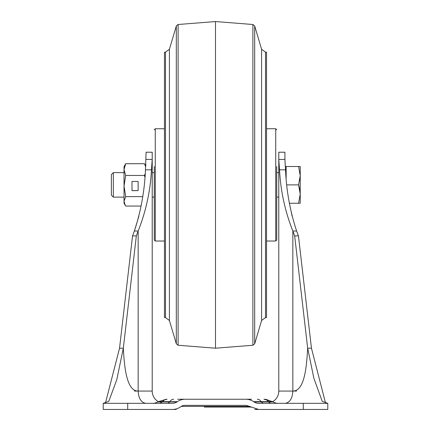 <?xml version="1.0" encoding="UTF-8"?>
<svg xmlns="http://www.w3.org/2000/svg" width="431" height="431" viewBox="0 0 431 431"><rect width="100%" height="100%" fill="white"/><g stroke="black" fill="none" stroke-linecap="round" stroke-linejoin="round"><path stroke-width="0.65" d="M174.835 409.24A14.293 8.114 -90 0 0 176.225 409.45L157.073 409.45M277.354 403.324L270.991 403.324M167.573 403.324L167.314 403.324A8.167 4.008 90 0 0 169.528 401.956L169.76 401.644L158.436 401.644L157.967 401.956L177.378 401.644A14.293 14.293 0 0 1 185.308 399.241L190.454 399.241M204.326 399.241L206.643 399.241M209.401 399.241L218.544 399.241M230.041 399.241L251.542 399.241M251.526 399.241L177.685 399.241M177.658 399.241L187 399.241M212.413 399.241L216.114 399.241M231.695 399.241L240.773 399.241M278.787 152.213L278.787 159.416L284.913 159.416L284.913 152.213L278.787 152.213L284.913 152.213M284.913 159.416L285.537 169.825C286.389 190.723 290.085 211.125 296.625 231.027L292.843 231.027L294.669 235.913L307.675 348.205C306.667 364.454 305.126 391.079 292.843 391.073C292.396 398.416 289.874 402.5 285.279 403.324M296.625 231.027L298.451 235.913L311.457 348.205L307.675 348.205L313.849 378.197L322.243 401.39L327.786 403.324L303.289 403.324L303.289 409.45L258.616 409.45L246.311 405.366L184.689 405.366A6.126 6.126 117.6 0 0 181.289 406.395L180.309 407.047A14.293 14.293 -90 0 1 172.384 409.45L103.214 409.45L103.214 403.324L104.447 403.184M298.451 235.913L294.669 235.913M292.843 231.027C285.036 211.309 280.597 190.906 279.541 169.825L278.787 159.416L278.787 391.073L292.843 391.073L292.843 231.027M284.913 159.605L285.311 166.501L298.586 166.501L300.224 175.692L298.586 184.877L300.224 194.063L298.586 203.249L300.224 203.249L289.395 203.249L292.116 216.141M326.531 403.179L325.518 402.963L311.457 348.205M263.691 409.45L258.616 409.45A14.293 14.293 0 0 1 258.282 409.445M250.971 407.23A14.293 14.293 0 0 1 250.691 407.047L204.272 407.047M258.616 409.45L254.775 409.45A14.293 8.114 -90 0 0 256.165 409.24M105.482 402.963L119.543 348.205L132.549 235.913L136.331 235.913L123.325 348.205C124.257 364.685 126.084 391.229 138.157 391.073L152.213 391.073L152.213 152.213L146.087 152.213L152.213 152.213M146.087 152.213L145.462 169.825C144.606 190.739 140.91 211.142 134.375 231.027L132.549 235.913M134.375 231.027L138.157 231.027L136.331 235.913M145.721 403.324C141.126 402.5 138.604 398.416 138.157 391.073L138.157 231.027C145.964 211.309 150.403 190.906 151.459 169.825L152.213 159.416L146.087 159.416M125.68 163.705L124.036 166.501L124.036 169.577L125.68 163.705L144.444 163.705L145.71 166.221L145.85 164.335M134.402 230.946L138.879 216.184M158.355 401.697A12.251 12.251 0 0 1 152.213 391.073A12.251 12.251 0 0 0 158.355 401.697M127.711 409.45L127.711 403.324L103.214 403.324L108.757 401.39L116.779 379.706L123.325 348.205L119.543 348.205M157.105 403.324L153.651 403.324M153.975 403.324L155.133 403.324M268.443 401.644A14.293 8.114 -90 0 0 263.939 399.241L272.564 401.644L261.24 401.644L268.443 401.644L268.707 401.956L273.033 401.956L265.819 399.289M263.691 403.324A8.167 4.008 90 0 1 261.472 401.956L268.707 401.956A8.167 4.639 90 0 0 271.282 403.324L274.73 403.324M276.029 403.324L277.171 403.324M245.692 399.241A14.293 14.293 0 0 1 253.622 401.644L254.085 401.956A8.167 8.167 0 0 0 258.616 403.324L303.289 403.324M162.557 401.644A14.293 8.114 -90 0 1 167.061 399.241L158.436 401.644L166.361 399.241M127.711 403.324L172.384 403.324A8.167 8.167 0 0 0 176.915 401.956L177.378 401.644M327.786 409.45L327.786 403.324L327.786 409.45L303.289 409.45M272.645 401.697A12.251 12.251 0 0 0 278.787 391.073M184.581 405.366L204.272 405.366M226.728 405.366L246.311 405.366M172.384 409.45L167.309 409.45M165.493 317.577L164.459 317.577L164.459 52.173L165.493 52.173L165.493 317.577L169.41 320.502L176.311 343.798L176.311 25.957L178.111 24.502L215.5 21.55L215.5 348.205L178.111 345.253L178.111 24.502M265.507 52.173L266.541 52.173L266.541 317.577L265.507 317.577L261.59 320.502L261.59 49.253L265.507 52.173L265.507 317.577M154.255 166.485L154.255 239.997L155.273 241.021L164.459 241.021M266.541 241.021L275.727 241.021L276.745 239.997L276.745 166.485M300.224 203.249L300.224 166.501L298.586 166.501M300.224 194.063L299.787 189.446M299.771 189.365L298.586 184.877L286.793 184.877M299.744 180.535L300.224 175.692M286.141 178.084L286.141 166.501M113.348 197.123L113.348 172.626L111.381 174.593L111.381 195.157L113.348 197.123L124.036 197.123M124.036 201.342L125.68 196.628L124.036 186.041L124.036 203.249L125.27 205.382L124.036 201.342M141.088 206.05L125.68 206.05L125.27 205.382M124.036 186.041L125.68 175.455L124.036 169.577L124.036 186.041M125.68 175.455L144.444 175.455L145.199 173.833M145.673 166.711L144.444 163.705M131.999 181.456L131.999 190.588L138.125 190.588L138.125 181.456L131.999 181.456L131.999 190.626L138.125 190.626L138.125 181.456M125.68 196.628L142.693 196.628M144.929 177.254L144.444 175.455M292.843 391.073L296.625 391.073M285.537 169.825L279.541 169.825M249.711 406.395L181.289 406.395M134.375 391.073L138.157 391.073M151.459 169.825L145.462 169.825M157.967 401.951C154.67 403.254 153.161 403.712 153.441 403.324L159.718 403.324L162.293 401.956L176.915 401.956M254.085 401.956L261.472 401.956L261.24 401.644A14.293 7.009 -90 0 0 257.355 399.241M253.622 401.644L261.24 401.644M169.76 401.644A14.293 7.009 -90 0 1 173.645 399.241M226.728 407.047L250.691 407.047M215.5 21.55L252.889 24.502L252.889 345.253L254.689 343.798L254.689 25.957L261.59 49.253M165.493 52.173L169.41 49.253L169.41 320.502M164.459 128.734L155.273 128.734L155.273 241.021M275.727 241.021L275.727 128.734L276.745 129.753M275.975 409.45L277.144 409.45M155.214 409.45L154.007 409.45M267.818 403.324L277.559 403.324C277.413 403.626 275.905 403.168 273.033 401.956M154.487 409.45L153.867 409.45M275.905 409.45L277.095 409.45M178.111 345.253L176.311 343.798M169.41 49.253L176.311 25.957M252.889 345.253L215.5 348.205M252.889 24.502L254.689 25.957M261.59 320.502L254.689 343.798M266.541 128.734L275.727 128.734M155.273 128.734L154.255 129.753M113.348 172.626L124.036 172.626M152.213 172.626L154.255 172.626M276.745 172.626L278.787 172.626M152.213 197.123L154.255 197.123M276.745 197.123L278.787 197.123"/></g></svg>
